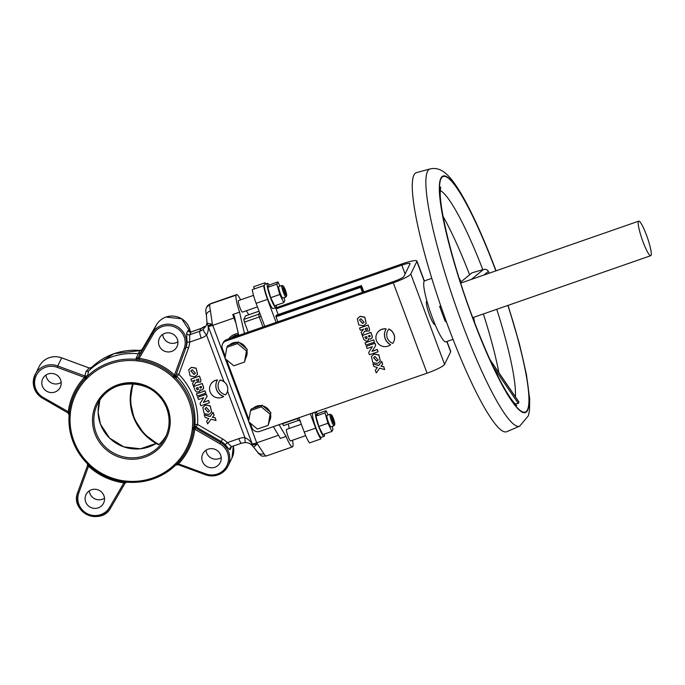 <?xml version="1.0" encoding="UTF-8"?>
<svg xmlns="http://www.w3.org/2000/svg" width="685" height="685" viewBox="0 0 685 685"><rect width="100%" height="100%" fill="white"/><g stroke="black" fill="none" stroke-linecap="round" stroke-linejoin="round"><path stroke-width="1.03" d="M166.361 435.249A37.803 36.947 25.8 0 1 159.048 444.437L158.62 444.745A50.973 49.817 25.8 0 1 132.762 383.694L130.244 401.316L134.174 418.8L144.055 433.922L158.62 444.762M133.378 383.728A50.365 49.226 -154.2 0 0 159.048 444.437L158.62 444.745M61.196 382.393A9.753 9.539 25.8 0 1 45.989 375.037M54.894 392.043A9.753 9.539 25.8 0 1 42.727 378.762A9.753 9.539 25.8 0 1 58.67 376.664A9.753 9.539 25.8 0 1 54.894 392.043M172.757 377.033L173.63 376.022L174.803 377.075A62.797 61.376 25.8 0 1 193.718 427.645L194.925 424.717A63.191 61.761 -154.2 0 0 176.893 376.485L178.836 374.395A2.44 0.514 -160 0 0 176.319 374.01L186.003 347.449L176.319 374.01A2.44 2.346 -155.4 0 0 176.893 376.485L176.259 377.863L174.803 377.075L173.862 378.137L172.757 377.033A61.633 60.237 -154.2 0 0 138.695 361.029L137.137 360.884A61.581 60.186 -154.2 0 0 87.158 378.274L86.053 379.344A61.633 60.237 -154.2 0 0 70.427 412.644L70.307 414.177A61.581 60.186 -154.2 0 0 73.86 440.969A61.581 60.186 -154.2 0 0 88.853 463.771L88.117 464.404A62.797 61.376 25.8 0 1 72.85 441.174M104.497 498.218A9.753 9.539 25.8 0 1 89.29 490.854M98.195 507.868A9.753 9.539 25.8 0 1 86.036 494.579A9.753 9.539 25.8 0 1 101.979 492.489A9.753 9.539 25.8 0 1 98.195 507.868M177.912 341.772A9.753 9.539 25.8 0 1 162.705 334.417M171.61 351.422A9.753 9.539 25.8 0 1 159.451 338.142A9.753 9.539 25.8 0 1 175.394 336.044A9.753 9.539 25.8 0 1 171.61 351.422M221.212 457.597A9.753 9.539 25.8 0 1 206.014 450.233M214.91 467.247A9.753 9.539 25.8 0 1 202.751 453.958A9.753 9.539 25.8 0 1 218.695 451.869A9.753 9.539 25.8 0 1 214.91 467.247M197.588 374.327L196.158 368.153L191.432 367.314L188.709 369.763M194.874 376.784L197.563 374.387L196.107 368.273L191.372 367.425L188.683 369.823L190.139 375.937L194.874 376.784M192.245 369.763L190.841 371.005L194.018 374.498L195.422 373.257L192.245 369.763M195.448 373.197L194.078 374.387L190.867 370.945M223.627 396.538A11.405 11.148 -154.2 0 1 217.453 380.021A9.145 8.939 -154.2 0 0 211.93 394.885A9.145 8.939 -154.2 0 0 223.627 396.538L223.687 396.418A9.145 8.939 -154.2 0 1 223.55 396.504M217.453 380.021L217.513 379.901A9.145 8.939 -154.2 0 0 210.466 384.842A9.145 8.939 -154.2 0 0 210.432 384.893M211.682 412.019L210.252 405.845L205.517 404.998L202.803 407.455M208.968 414.476L211.656 412.079L210.192 405.965L205.466 405.118L202.769 407.515L204.233 413.629L208.968 414.476M206.339 407.447L204.935 408.697L208.112 412.19L209.516 410.949L206.339 407.447M209.541 410.889L208.163 412.079L204.961 408.637M257.449 306.897L242.447 312.12A6.096 0.925 -109.2 0 1 239.724 307.094A6.096 0.925 -109.2 0 1 238.329 300.715A6.096 0.925 -109.2 0 1 238.44 300.604L253.518 295.355M324.425 434.033A12.801 1.935 -109.2 0 1 324.33 436.105A12.801 1.935 -109.2 0 1 324.108 436.336A12.801 1.935 -109.2 0 1 318.388 425.787A12.801 1.935 -109.2 0 1 315.46 412.387A12.801 1.935 -109.2 0 1 315.691 412.156A12.801 1.935 -109.2 0 1 317.369 413.766M324.108 436.336L321.256 437.33A12.801 1.935 -109.2 0 1 319.912 436.217A12.801 1.935 -109.2 0 1 314.543 423.835A12.801 1.935 -109.2 0 1 312.617 413.372A12.801 1.935 -109.2 0 1 312.839 413.141L315.691 412.156M334.759 424.435L334.194 425.65A6.096 0.925 -109.2 0 1 334.186 425.659L334.194 425.65A6.096 0.925 -109.2 0 1 334.083 425.762A6.096 0.925 -109.2 0 1 331.36 420.744A6.096 0.925 -109.2 0 1 329.964 414.356A6.096 0.925 -109.2 0 1 330.076 414.245A6.096 0.925 -109.2 0 1 330.23 414.271L331.437 414.87A5.12 0.771 70.8 0 0 331.215 414.947A5.12 0.771 70.8 0 0 332.516 420.667A5.12 0.771 70.8 0 0 334.759 424.435L334.759 424.435A5.12 0.771 70.8 0 0 333.723 419.434A5.12 0.771 70.8 0 0 331.437 414.87M330.076 414.245L327.002 415.315A6.096 0.925 70.8 0 0 326.891 415.427A6.096 0.925 70.8 0 0 328.286 421.814A6.096 0.925 70.8 0 0 331.009 426.832L334.083 425.762M305.673 435.651L290.594 440.9A6.096 0.925 -109.2 0 1 287.871 435.874A6.096 0.925 -109.2 0 1 286.476 429.495A6.096 0.925 -109.2 0 1 286.587 429.384L301.332 424.255M269.222 284.986A12.801 1.935 70.8 0 0 267.544 283.376A12.801 1.935 70.8 0 0 267.313 283.607A12.801 1.935 70.8 0 0 270.241 297.007A12.801 1.935 70.8 0 0 275.961 307.565A12.801 1.935 70.8 0 0 276.183 307.334A12.801 1.935 70.8 0 0 276.278 305.253M267.544 283.376L264.693 284.369A12.801 1.935 70.8 0 0 264.47 284.6A12.801 1.935 70.8 0 0 264.633 288.376A12.801 1.935 70.8 0 0 268.828 301.691A12.801 1.935 70.8 0 0 273.109 308.55L275.961 307.565M286.613 295.655L286.039 296.87A6.096 0.925 -109.2 0 1 286.039 296.879A6.096 0.925 -109.2 0 1 286.039 296.87A6.096 0.925 -109.2 0 1 285.936 296.99A6.096 0.925 -109.2 0 1 283.213 291.964A6.096 0.925 -109.2 0 1 281.818 285.585A6.096 0.925 -109.2 0 1 281.929 285.474A6.096 0.925 -109.2 0 1 282.083 285.491L283.29 286.09A5.12 0.771 70.8 0 0 283.068 286.167A5.12 0.771 70.8 0 0 284.369 291.887A5.12 0.771 70.8 0 0 286.613 295.655L286.613 295.655A5.12 0.771 70.8 0 0 285.568 290.654A5.12 0.771 70.8 0 0 283.29 286.09M281.929 285.474L278.855 286.544A6.096 0.925 70.8 0 0 278.744 286.655A6.096 0.925 70.8 0 0 280.139 293.034A6.096 0.925 70.8 0 0 282.862 298.061L285.936 296.99M125.158 483.079L110.756 507.765A18.29 17.878 25.8 0 1 77.773 492.267L87.56 465.415L87.603 463.916M89.11 367.991L61.684 357.853A18.29 17.878 -154.2 0 0 39.096 366.68C41.263 362.356 44.645 359.36 49.243 357.681C53.387 356.294 57.54 356.337 61.693 357.827L89.118 367.965L91.636 367.468L89.101 367.982L85.968 371.621L88.511 371.099L87.689 375.62L86.387 377.212A62.797 61.376 25.8 0 1 137.36 359.471L135.827 358.863L138.113 357.681L139.141 358.383A63.996 62.549 25.8 0 1 174.512 375.003L176.259 377.863L175.711 375.354L174.649 375.226L173.014 377.281M91.482 367.597L88.511 371.099A64.022 62.566 -154.2 0 1 138.396 353.743L140.69 352.578L138.113 357.681L152.515 332.996A18.29 17.878 25.8 0 1 185.498 348.494L184.239 348.305A17.074 16.688 -154.2 0 0 153.457 333.835L139.141 358.383L138.918 359.702A62.814 61.393 25.8 0 1 173.63 376.022L174.512 375.003L184.239 348.305M61.684 357.853L57.745 365.978L85.171 376.108L87.689 375.62L84.717 377.272L85.539 378.086L86.387 377.212L87.158 378.274M231.504 446.663L230.1 449.6C229.869 450.122 228.268 448.504 225.296 444.736A18.29 17.878 -154.2 0 0 221.161 441.491L196.133 427.003L197.563 424.486A2.44 0.48 -176 0 0 194.925 424.717A2.44 2.38 -138.5 0 0 196.133 427.003L195.353 427.894L194.12 425.633L194.788 429.238A63.996 62.549 25.8 0 1 178.562 463.813L175.574 465.158L178.091 464.67L178.331 463.942A1.216 0.428 -136.2 0 0 177.338 463.471L205.817 473.892A17.074 16.688 -154.2 0 0 219.945 443.794L194.788 429.238L193.538 429.255A62.814 61.393 25.8 0 1 177.612 463.188L176.653 462.572A61.633 60.237 -154.2 0 0 192.288 429.264L192.399 427.74A61.581 60.186 -154.2 0 0 173.862 378.137M192.399 427.74L193.718 427.645L193.581 428.861L194.745 428.973L195.353 427.894L220.656 442.536L219.945 443.794M138.695 361.029L138.884 358.418L135.827 358.863L139.774 350.72L140.553 350.651M153.457 333.835L152.515 332.996L156.445 324.87C158.672 321.145 161.848 318.542 165.958 317.061L181.679 318.79L190.336 331.968A18.29 17.878 -154.2 0 0 156.445 324.87L142.043 349.555L139.774 350.72L142.052 349.555L140.69 352.578M177.346 463.094L176.353 464.25M206.665 307.171A6.096 5.959 25.8 0 1 210.089 304.063L236.162 295.184A18.29 2.766 70.8 0 0 239.57 312.129L232.737 314.501L234.253 315.751L238.731 335.419M225.296 444.736L227.274 442.647L238.817 438.631A18.29 17.878 25.8 0 1 244.905 437.621C248.27 439.111 250.796 441.491 252.482 444.753A6.096 3.057 140.4 0 0 252.851 446.346L252.851 446.346A6.096 3.057 140.4 0 0 253.433 446.791M248.895 421.96L256.704 442.844A6.096 0.899 -20.5 0 1 252.208 443.983L252.482 444.753A6.096 1.344 -18.5 0 0 257.123 444A6.096 0.745 132 0 1 253.459 446.988L257.517 451.997A6.096 5.069 147.6 0 1 257.492 451.954M278.478 435.266L256.704 442.844L263.879 453.735A6.096 5.069 147.6 0 1 257.517 451.997C256.892 452.083 261.824 456.749 262.518 456.142L266.251 455.996L292.435 446.885A18.29 2.766 70.8 0 0 292.76 446.551L292.872 446.32A18.29 2.766 70.8 0 0 292.495 440.241M273.349 426.661L280.353 438.417L286.047 436.431A18.29 2.766 70.8 0 0 292.435 446.885M206.45 315.605A6.096 3.87 -12 0 1 206.442 315.571C205.577 311.769 205.628 309.012 206.605 307.291L210.415 303.738A18.29 2.766 70.8 0 0 210.089 304.063L236.162 295.184M206.99 322.738L206.956 323.055A6.096 6.096 0 0 1 206.99 322.686L206.99 322.686A6.096 0.856 7 0 0 212.333 324.21A6.096 0.454 157.5 0 1 207.983 325.726L207.007 322.635A6.096 0.856 7 0 0 206.99 322.686L206.442 315.571A6.096 3.87 -12 0 1 210.449 310.836L212.333 324.21L224.997 358.041M204.755 326.385A6.096 1.173 51.1 0 0 204.661 326.437L204.592 326.522A12.193 11.919 25.8 0 1 201.022 328.5L191.081 331.96L189.728 334.742L189.685 342.106A2.44 0.48 3.1 0 0 187.039 342.406L186.62 333.312L187.973 330.521L189.265 331.6M186.62 333.312A2.44 2.38 25.8 0 0 189.728 334.742L199.677 331.283A12.193 11.919 -154.2 0 0 203.248 329.305L206.253 325.666M248.758 314.757L246.369 310.759M240.623 299.842A18.29 2.766 70.8 0 0 236.599 294.618A18.29 2.766 70.8 0 0 236.274 294.952M289.25 428.459L288.231 423.981M284.515 291.587L285.739 294.088L286.065 293.411L283.941 287.743L284.515 291.587M285.499 293.608L286.065 293.411M284.224 290.568L285.166 290.243M283.727 288.188A6.096 0.925 -109.2 0 1 284.626 290.431M279.977 286.15L277.93 281.955L276.868 284.155L279.797 294.49L283.778 302.642L284.84 300.45L284.052 297.641M277.93 281.955L268.82 285.131L267.758 287.323L270.686 297.667L274.676 305.81L283.778 302.642M276.868 284.155L267.758 287.323M279.797 294.49L270.686 297.667M264.735 326.368L256.113 303.327A15.241 2.303 70.8 0 1 252.243 289.644L263.631 285.679L264.633 288.376M256.113 303.327L267.501 299.362A15.241 2.303 -109.2 0 1 263.631 285.679M267.501 299.362L276.115 322.412M310.288 413.808L315.648 428.142A15.241 2.303 -109.2 0 0 320.923 438.914L309.534 442.878A15.241 2.303 70.8 0 1 304.26 432.098L298.9 417.764M333.312 419.014L332.088 416.514L331.763 417.191L333.886 422.868L333.312 419.014L332.371 419.348M332.773 419.203A6.096 0.925 -109.2 0 1 333.895 422.85M332.199 426.421L332.987 429.221L331.925 431.422L327.944 423.27L318.833 426.438L315.905 416.095L316.967 413.903L317.737 415.461M327.944 423.27L325.015 412.927L315.905 416.095M325.015 412.927L326.077 410.735L328.132 414.922M326.077 410.735L316.967 413.903M331.925 431.422L322.823 434.59L318.833 426.438M275.593 307.685L278.161 314.552M319.912 436.217L320.923 438.914M363.118 292.127L361.012 286.493L361.457 285.568L276.303 315.203L275.858 316.127L361.012 286.493L360.593 287.375L276.012 316.804L277.879 321.796M361.158 286.21L361.457 285.568L361.158 286.21M276.654 315.853L276.894 316.504M275.858 316.127L276.012 316.804M254.443 288.873L253.647 286.741L265.035 282.777A15.241 2.303 -109.2 0 1 265.874 283.958M265.035 282.777L265.515 284.078M244.442 322.121L243.826 319.398L258.622 314.252L259.247 316.975L244.442 322.121L248.184 332.131M259.058 311.204L245.513 315.922L243.826 319.398M283.522 425.591L282.357 423.527M239.57 312.129L244.425 333.441M279.043 424.674L286.047 436.431M252.208 443.983L207.983 325.726C208.694 328.877 208.223 332.002 206.579 335.119A18.29 17.878 25.8 0 1 201.227 338.09L189.685 342.106A20.73 20.259 25.8 0 1 188.512 347.834L178.836 374.395A65.632 64.142 25.8 0 1 197.563 424.486L222.591 438.965A20.73 20.259 25.8 0 1 227.274 442.647L231.547 446.577M203.248 329.305A6.096 1.173 51.1 0 0 206.579 335.119L223.952 381.588A9.145 8.939 -154.2 0 0 220.219 380.004A9.145 8.939 -154.2 0 0 218.977 381.922M201.227 338.09A6.096 0.925 70.8 0 1 199.677 331.283L201.022 328.5A6.096 0.925 70.8 0 1 201.133 328.389L191.081 331.96A2.44 2.38 25.8 0 1 187.973 330.521M201.133 328.389L204.661 326.437A6.096 1.173 51.1 0 0 204.592 326.522M212.984 417.276L212.393 417.242M199.952 387.539L201.544 387.564M226.898 392.865A9.145 8.939 -154.2 0 0 227.531 391.152L244.905 437.621A6.096 0.565 90.2 0 0 245.435 442.553A6.096 0.565 90.2 0 0 245.444 442.553C248.552 442.621 251.018 443.889 252.851 446.346A6.096 6.096 0 0 0 253.459 446.988M227.531 391.152C228.293 387.316 227.103 384.122 223.952 381.588M225.656 394.791A9.145 8.939 -154.2 0 0 220.168 380.115A9.145 8.939 -154.2 0 0 225.656 394.791M196.544 379.618L196.749 380.166A1.113 1.087 -154.2 0 0 198.778 380.38M196.689 380.278A1.113 1.087 -154.2 0 0 198.753 380.44A1.113 1.087 -154.2 0 0 198.77 379.558L198.53 378.925L196.449 379.644L196.749 380.166M193.512 386.126L196.013 382.281L200.696 382.007L200.791 379.713L199.446 376.108L190.884 379.088L191.706 381.297L194.994 380.158L192.485 383.377L193.512 386.126M200.791 379.713L199.498 375.996L190.969 379.062M200.722 381.947L200.851 379.593M204.267 414.904L205.243 417.516L208.762 418.526L206.647 421.258L207.641 423.921L211.04 419.194L216.058 420.539L215.039 417.807L212.359 417.276L214.062 415.213L213.044 412.481L210.064 416.574L204.378 414.93M214.122 415.101L213.095 412.361L210.115 416.463L204.327 414.785M216.058 420.539L215.09 417.696L212.444 417.174M209.422 402.789L208.591 400.579L203.359 402.403L207.076 396.529L206.253 394.32L197.691 397.3L198.513 399.509L203.753 397.685L200.029 403.559L200.851 405.768L209.422 402.789L208.651 400.46L203.436 402.275M207.135 396.409L206.305 394.2L197.777 397.266M202.769 389.662L203.633 387.59L202.221 383.54L193.658 386.52L195.062 390.27L196.706 392.111L199.446 391.597L200.08 389.696L201.236 390.125L202.769 389.662M199.917 390.972L200.123 390.253M199.789 386.879L200.054 387.505M201.244 387.916L201.321 386.349L199.695 386.914L200.414 388.018L201.304 387.804M198.376 388.438L198.025 387.496L196.193 388.13L197.348 389.851L198.342 389.44L198.376 388.438M200.071 390.373L200.063 389.688M203.505 386.974L202.28 383.42L193.744 386.486M203.582 388.643L203.565 386.854M203.728 397.694L200.088 403.456M208.737 418.518L206.716 421.172M216.94 380.946A11.405 11.148 -154.2 0 0 223.687 396.418M205.765 393.019L205.029 390.784L196.501 393.849M194.942 380.175L192.553 383.292M192.322 428.921L193.581 428.861L192.288 429.264M137.137 360.884L137.36 359.471M86.301 379.096L84.486 377.401L85.968 371.621M175.976 464.01A64.022 62.566 -154.2 0 0 177.15 462.974M175.557 463.642L176.533 464.267A62.797 61.376 25.8 0 1 125.569 482L123.959 481.863L124.019 480.887L125.578 481.033A61.581 60.186 -154.2 0 0 175.557 463.642L176.653 462.572M124.37 480.93L124.362 481.906L125.569 482L124.362 481.906L123.908 482.839L123.959 481.863A62.814 61.393 25.8 0 1 89.247 465.552L89.958 464.884A61.633 60.237 -154.2 0 0 124.019 480.887M89.247 465.552L88.536 466.22L87.689 464.045M126.194 482.077L124.173 482.788L125.158 483.071L110.756 507.765L109.591 507.379L123.908 482.839A63.996 62.549 25.8 0 1 88.536 466.22L78.809 492.917A17.074 16.688 -154.2 0 0 109.591 507.379M125.569 482L125.578 481.033M127.427 481.915L125.158 483.071L126.99 481.923M110.756 507.765C101.106 526.619 69.442 511.738 77.773 492.267L87.56 465.406L88.408 465.98L88.956 465.269L88.117 464.404M69.142 415.033L67.909 412.892L69.142 415.144L68.26 411.985A63.996 62.549 25.8 0 1 84.486 377.401L57.223 367.331A17.074 16.688 -154.2 0 0 43.104 397.42L69.339 412.319A62.814 61.393 25.8 0 1 85.274 378.377L86.053 379.344M70.307 414.177L69.202 413.834L69.296 412.704L68.312 412.233L67.909 412.892L42.624 398.225M72.833 441.157C69.545 432.286 68.337 423.176 69.202 413.834L69.202 413.826A62.797 61.376 25.8 0 0 72.833 441.14C76.172 450.019 81.267 457.768 88.117 464.421L88.69 465.012M70.392 412.995L69.296 412.704M88.956 465.269L89.958 464.884M88.853 463.771L89.701 464.635M70.427 412.644L69.339 412.319M205.8 393.104L204.978 390.895L196.407 393.875L197.237 396.084L205.8 393.104M196.278 388.104L197.092 389.585L198.376 389.354M246.172 348.442A10.489 10.249 -154.2 0 0 239.262 342.671M237.293 342.337A10.489 10.249 -154.2 0 0 229.458 345.06M226.255 350.754A10.489 10.249 -154.2 0 0 226.118 351.568M236.025 342.774A10.489 10.249 -154.2 0 0 230.014 344.872L238.397 341.952L237.609 343.579L226.855 347.321L224.928 358.435L233.765 365.807L244.528 362.065L246.446 350.951L237.609 343.579M245.29 347.697A10.489 10.249 -154.2 0 0 240.341 343.579L247.234 349.324L246.446 350.951M269.402 421.155A10.489 10.249 -154.2 0 0 269.676 420.658M268.177 425.325L270.095 414.211L261.259 406.839L250.504 410.58L248.586 421.695L257.414 429.067L268.177 425.325L269.385 421.249A10.489 10.249 -154.2 0 0 269.565 420.898L269.787 420.427A10.489 10.249 -154.2 0 0 270.789 415.624L270.361 415.641M269.565 420.898A10.489 10.249 -154.2 0 0 270.558 416.095L270.789 415.624M249.914 414.014A10.489 10.249 -154.2 0 0 249.768 414.827M261.259 406.839L262.047 405.212L259.675 406.034A10.489 10.249 -154.2 0 0 253.664 408.132L251.292 408.954L250.504 410.58M270.095 414.211L270.883 412.584L268.94 410.957A10.489 10.249 -154.2 0 0 263.999 406.839L262.047 405.212M269.822 411.702A10.489 10.249 -154.2 0 0 262.912 405.931M260.942 405.597A10.489 10.249 -154.2 0 0 253.108 408.32M388.806 329.108A9.145 8.939 -154.2 0 0 392.813 343.382A9.727 9.504 -154.2 0 0 388.806 329.108L388.866 328.997A9.145 8.939 -154.2 0 0 387.616 330.915M393.661 341.943A9.727 9.504 -154.2 0 0 388.866 328.997M380.321 361.012L378.891 354.839L374.164 353.991L371.441 356.448M377.606 363.47L380.295 361.072L378.839 354.958L374.104 354.111L371.416 356.508L372.871 362.622L377.606 363.47M374.978 356.44L373.573 357.69L376.75 361.183L378.154 359.942L374.978 356.44M373.599 357.63L376.81 361.063L378.18 359.882M366.235 323.32L364.797 317.146L360.07 316.307L357.347 318.756M363.512 325.777L366.201 323.38L364.745 317.266L360.01 316.419L357.322 318.816L358.777 324.93L363.512 325.777M360.884 318.756L359.479 319.998L362.656 323.491L364.06 322.25L360.884 318.756M359.514 319.938L362.716 323.38L364.086 322.19M230.014 344.872L227.643 345.694L226.855 347.321M240.341 343.579L238.397 341.952M244.528 362.065L245.735 357.99A10.489 10.249 -154.2 0 0 246.805 351.773L245.735 357.99M246.805 351.773L247.234 349.324M383.677 366.8L380.997 366.269L382.701 364.206L381.682 361.474L378.702 365.567L372.905 363.898L373.882 366.509L377.401 367.52L375.286 370.251L376.279 372.914L379.678 368.188L384.696 369.532L383.728 366.689L381.091 366.167M384.645 369.386L383.728 366.689M381.682 361.474L378.754 365.447L373.017 363.923M372.366 346.687L368.667 352.552L369.498 354.761L378.06 351.782L377.229 349.573L371.998 351.396L375.714 345.523L374.892 343.313L366.329 346.293L367.151 348.502L372.392 346.678L368.667 352.552M378.026 351.696L377.289 349.453L372.075 351.268M366.329 341.284L368.093 340.591L368.658 338.664L370.388 339.066L372.015 338.048L372.143 335.967L370.859 332.533L362.296 335.513L363.992 339.794L366.329 341.284M368.342 335.907L369.061 337.011L370.174 336.566L369.96 335.342L368.342 335.907M367.014 337.431L366.663 336.489L364.831 337.123L365.987 338.835L366.843 338.621L367.014 337.431M372.143 335.967L370.919 332.413L362.382 335.479M275.67 307.89L402.497 263.751A17.074 2.526 159.5 0 1 416.917 261.028A17.074 2.526 159.5 0 1 416.857 261.456L410.794 273.991A17.074 2.526 159.5 0 1 393.284 282.794L225.939 341.027A6.096 5.959 -154.2 0 0 222.565 344.024L223.242 342.628A6.096 5.959 25.8 0 1 226.615 339.64L393.961 281.398A9.753 1.438 -20.5 0 0 403.962 276.372L410.032 263.836A9.753 1.438 -20.5 0 0 410.058 263.588A9.753 1.438 -20.5 0 0 401.821 265.146L276.046 308.918M222.565 344.024A6.096 5.959 -154.2 0 0 222.36 348.656L225.271 356.457M446.988 341.464L450.704 351.396A17.074 2.526 159.5 0 1 450.653 351.825L444.582 364.36A17.074 2.526 159.5 0 1 427.072 373.162L259.726 431.396A6.096 5.959 -154.2 0 1 251.926 427.731L250.162 423.013M248.929 419.717L226.512 359.753M434.949 324.193A12.193 1.841 -109.2 0 1 429.598 315.228A12.193 1.841 -109.2 0 1 427.029 301.434M359.522 328.081L360.344 330.29L363.632 329.151L361.123 332.371L362.151 335.119L364.651 331.275L369.335 331.001L369.429 328.706L368.085 325.101L359.608 328.055M369.429 328.706L368.145 324.99L359.574 327.969M369.369 330.941L369.489 328.586M365.328 329.271A1.113 1.087 -154.2 0 0 366.775 329.982A1.113 1.087 -154.2 0 0 367.408 328.552L367.177 327.918L365.096 328.637L365.328 329.271M363.589 329.168L361.123 332.371M374.438 342.098L373.616 339.888L365.045 342.868L365.876 345.077L374.438 342.098M373.616 339.888L365.045 342.868M390.518 344.769A9.025 8.819 -154.2 0 1 376.759 333.835A9.025 8.819 -154.2 0 1 386.092 329.014A11.405 11.148 -154.2 0 0 390.518 344.769L390.578 344.649A11.405 11.148 -154.2 0 1 385.587 329.939M386.092 329.014L386.152 328.894A9.025 8.819 -154.2 0 0 376.784 333.775M259.675 406.034L253.664 408.132M268.94 410.957L263.999 406.839M269.385 421.249L270.883 412.584M270.507 414.759L270.669 414.434A10.489 10.249 -154.2 0 0 270.618 414.142M374.404 342.012L373.667 339.777M372.22 337.636L372.203 335.847M368.573 339.906L368.718 338.69M375.714 345.505L374.952 343.194L366.415 346.259M377.375 367.511L375.354 370.165M382.692 364.172L381.742 361.355M245.752 357.895A10.489 10.249 -154.2 0 0 246.026 357.399M245.915 357.638L246.138 357.176A10.489 10.249 -154.2 0 0 246.96 350.883M474.688 322.841A32.315 4.889 70.8 0 0 473.549 317.369M440.815 306.032L439.616 306.358L445.104 321.051L446.526 322.138M431.781 278.324L424.657 280.807A32.315 4.889 70.8 0 0 432.295 317.48A32.315 4.889 70.8 0 0 445.892 341.841L453.025 339.358M515.06 403.867L518.314 403.448L518.93 401.984L489.946 359.599M461.056 281.818L472.008 272.81L482.814 269.702A113.787 17.219 70.8 0 0 440.284 190.567M443.075 216.4A112.794 17.065 -109.2 0 1 469.602 274.788M506.754 431.696A137.18 20.755 -109.2 0 1 448.821 328.329A137.18 20.755 -109.2 0 1 416.583 172.586L430.137 168.921A136.187 20.61 -109.2 0 0 462.144 323.534A136.187 20.61 -109.2 0 0 519.667 426.147L506.754 431.696M643.052 241.908A18.29 2.766 70.8 0 0 650.75 255.702A18.29 2.766 70.8 0 0 646.426 234.946A18.29 2.766 70.8 0 0 638.728 221.152A18.29 2.766 70.8 0 0 643.052 241.908M461.527 282.819A32.315 4.889 70.8 0 0 459.019 277.827M483.37 313.953A112.794 17.065 -109.2 0 1 498.903 372.7M489.073 273.229L488.371 271.406C487.258 269.573 485.588 268.957 483.379 269.539L482.814 269.702M439.616 306.358L441.397 307.711M365.182 328.612L365.388 329.16A1.113 1.087 -154.2 0 0 367.417 329.374M364.917 337.097L365.73 338.578L367.014 338.347M166.755 408.44A37.803 36.947 -154.2 0 0 133.095 383.686A37.803 36.947 -154.2 0 0 97.441 404.261A37.803 36.947 -154.2 0 0 96.174 433.006A37.803 36.947 -154.2 0 0 129.842 457.768A37.803 36.947 -154.2 0 0 165.496 437.193A37.803 36.947 -154.2 0 0 166.78 408.491M94.924 433.639A39.019 38.137 25.8 0 1 117.837 384.807A39.019 38.137 25.8 0 1 167.782 408.277A39.019 38.137 25.8 0 1 144.869 457.109A39.019 38.137 25.8 0 1 94.924 433.639M156.146 443.435A37.803 36.947 25.8 0 1 100.447 424.186A37.803 36.947 25.8 0 1 99.873 399.997L98.109 412.079L100.447 424.152L109.583 438.083L123.857 446.868L140.468 448.778L156.137 443.435M39.096 366.68L35.158 374.806C31.51 384.439 33.985 392.248 42.607 398.25L42.607 398.25A18.29 17.878 25.8 0 1 57.745 365.978L57.223 367.331M67.909 412.892L42.607 398.25L43.104 397.42M222.591 438.965L220.656 442.536A18.29 17.878 25.8 0 1 205.526 474.774L205.817 473.892M77.773 492.267L78.809 492.917M235.974 323.32L233.979 317.986L234.715 317.78M208.283 326.497A6.096 0.899 -20.5 0 0 212.778 325.366L233.979 317.986A18.29 2.766 -109.2 0 1 232.737 314.501M225.245 358.7L248.655 421.301M263.879 453.735A18.29 2.766 70.8 0 0 266.251 455.996M206.605 307.291A6.096 5.959 25.8 0 1 209.978 304.294A18.29 2.766 70.8 0 0 210.449 310.836M304.26 432.098L315.648 428.142M362.459 292.358L360.593 287.375M363.821 291.887L361.457 285.568L363.829 291.878M259.838 313.293A2.44 2.38 25.8 0 1 258.622 314.252L259.512 312.411M282.451 423.792L297.256 418.638L298.326 420.436M299.062 418.192L297.153 418.372M262.98 326.976L259.247 316.975L261.045 316.521M238.517 334.477L235.229 335.616A12.193 11.919 -154.2 0 0 231.11 338.073M234.638 336.84L235.229 335.616L234.921 334.254L238.209 333.115M228.627 338.938A13.417 13.109 25.8 0 1 234.921 334.254M238.817 438.631A6.096 0.925 70.8 0 0 241.385 443.229L245.435 442.553M188.512 347.834A2.44 0.514 20 0 0 186.003 347.449A18.29 17.878 -154.2 0 0 187.039 342.406M233.32 446.038L232.044 457.82A18.29 17.878 -154.2 0 0 233.302 446.038M230.1 449.6A2.44 2.38 25.8 0 1 230.194 447.776L231.436 446.688L241.385 443.229M232.044 457.82L228.114 465.946C222.959 474.637 215.424 477.582 205.509 474.799L178.109 464.644M140.879 350.549A62.797 61.376 -154.2 0 0 91.319 367.717L114.087 353.674L140.904 350.54M405.126 273.974L401.821 265.146M226.615 339.64L225.939 341.027M427.072 373.162L393.284 282.794M444.582 364.36L410.794 273.991M450.653 351.825L446.8 341.532M424.22 281.15L416.857 261.456M507.868 305.424A124.73 18.872 -109.2 0 1 525.249 412.079A124.73 18.872 -109.2 0 1 472.736 318.037A124.73 18.872 -109.2 0 1 441.02 178.734A124.73 18.872 -109.2 0 1 495.717 270.541A124.73 18.872 -109.2 0 1 495.846 270.875M515.394 396.803A113.787 17.219 70.8 0 0 496.753 309.295M493.363 366.963L518.314 403.448M495.914 270.849A125.244 18.949 70.8 0 0 495.769 270.447A125.244 18.949 70.8 0 0 440.849 178.263A125.244 18.949 70.8 0 0 472.684 318.131A125.244 18.949 70.8 0 0 525.421 412.558A125.244 18.949 70.8 0 0 507.945 305.399M471.4 279.386L483.379 269.539M483.995 275.002L488.371 271.406M490.092 359.925L518.965 402.138M97.441 404.261C109.549 375.243 157.225 378.111 166.755 408.474C170.248 418.287 169.829 427.86 165.496 437.193M205.509 474.799L178.091 464.67L175.634 465.098M210.415 303.738L236.599 294.618M245.555 315.879L259.05 311.178M283.479 425.633L298.283 420.479L300.587 420.984M206.956 323.055L206.245 325.675M191.192 331.848L189.077 331.437L189.325 331.9M156.445 324.87L142.052 349.555M124.858 481.957L125.552 482.009C145.417 483.79 162.413 477.882 176.533 464.267M87.56 465.406L87.278 463.265M424.375 280.978L416.917 261.028M440.729 186.911L440.258 191.183C439.256 209.533 453.513 267.141 472.77 317.763C486.675 354.428 499.125 380.997 510.102 397.48C513.904 402.686 516.13 405.349 516.79 405.469M519.667 426.147L528.366 415.778L529.514 410.144L529.702 399.055L526.388 374.293L519.435 343.981L508.065 305.356M496.043 270.806L495.803 270.164C481.101 230.939 465.946 199.438 454.763 183.82C448.367 174.769 440.566 166.429 430.137 168.921M650.75 255.702L472.727 317.66M638.728 221.152L460.705 283.111"/></g></svg>
